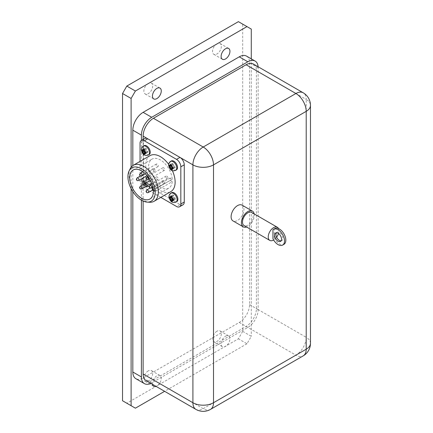 <?xml version="1.0" encoding="UTF-8"?>
<svg xmlns="http://www.w3.org/2000/svg" width="433" height="433" viewBox="0 0 433 433"><rect width="100%" height="100%" fill="white"/><g stroke="black" fill="none" stroke-linecap="round" stroke-linejoin="round"><path stroke-width="0.32" stroke-dasharray="2.17 1.62" d="M274.841 228.559A9.104 5.256 -120 0 0 274.246 229.008L274.246 237.928L272.936 238.68M274.246 237.928A9.104 5.256 -120 0 0 283.945 244.326M272.936 229.761L274.246 229.008M281.082 240.867A4.855 2.804 -120 0 0 281.823 240.645A4.855 2.804 -120 0 0 281.823 235.038A4.855 2.804 -120 0 0 276.963 232.24A4.855 2.804 -120 0 0 276.4 232.77M278.516 228.57A7.572 4.373 -60 0 1 278.495 233.495M276.627 237.192A7.572 4.373 -60 0 1 273.64 240.001M251.627 212.419A7.572 4.373 -60 0 1 251.627 221.166A7.572 4.373 -60 0 1 244.055 225.539M254.155 213.875A9.104 5.256 -60 0 1 246.577 226.995M242.096 205.15A9.104 5.256 -60 0 1 242.096 215.661A9.104 5.256 -60 0 1 232.992 220.917M146.143 380.656A14.565 8.411 120 0 0 153.428 379.936L246.123 326.417A14.565 8.411 120 0 0 256.423 308.577L256.423 70.709A14.565 8.411 120 0 0 253.408 64.041M122.528 400.747L126.82 403.226L238.399 338.806L242.691 331.369L242.691 24.129L238.399 21.65M216.944 331.234A6.241 3.605 120 0 0 212.868 336.733A6.241 3.605 120 0 0 213.821 341.729A6.241 3.605 120 0 0 220.061 338.13A6.241 3.605 120 0 0 220.061 330.926A6.241 3.605 120 0 0 216.944 331.234M216.944 43.809A6.241 3.605 120 0 0 212.868 49.308A6.241 3.605 120 0 0 213.821 54.309A6.241 3.605 120 0 0 220.061 50.704A6.241 3.605 120 0 0 220.061 43.5A6.241 3.605 120 0 0 216.944 43.809M148.275 83.455A6.241 3.605 120 0 0 144.2 88.954A6.241 3.605 120 0 0 145.158 93.95A6.241 3.605 120 0 0 151.393 90.351A6.241 3.605 120 0 0 151.393 83.147A6.241 3.605 120 0 0 148.275 83.455M148.275 370.875A6.241 3.605 120 0 0 144.2 376.374A6.241 3.605 120 0 0 145.158 381.376A6.241 3.605 120 0 0 151.393 377.771A6.241 3.605 120 0 0 151.393 370.567A6.241 3.605 120 0 0 148.275 370.875M242.691 331.369L251.275 336.327L246.983 343.759L238.399 338.806M246.983 343.759L164.61 391.318M126.82 403.226L135.399 408.184M131.107 188.626L131.107 167.246M251.275 29.081L242.691 24.129M251.275 58.845L251.275 336.327M225.523 336.187A6.241 3.605 -60 0 1 228.646 335.878A6.241 3.605 -60 0 1 228.646 343.082A6.241 3.605 -60 0 1 222.405 346.687A6.241 3.605 -60 0 1 221.447 341.686A6.241 3.605 -60 0 1 225.523 336.187M152.519 384.336A6.241 3.605 -60 0 1 156.86 375.833A6.241 3.605 -60 0 1 159.977 375.525A6.241 3.605 -60 0 1 160.767 381.029A6.241 3.605 -60 0 1 156.075 386.393M132.828 191.586L132.828 165.59M246.539 56.111A14.565 8.411 -60 0 1 249.56 62.78L249.56 304.61A14.565 8.411 -60 0 1 239.26 322.45L143.128 377.955A14.565 8.411 -60 0 1 135.843 378.675M141.407 200.187L141.407 140.411M258.106 66.752A14.565 8.411 -60 0 1 258.144 67.737L258.144 309.568A14.565 8.411 -60 0 1 247.844 327.408L151.707 382.907A14.565 8.411 -60 0 1 150.841 383.367M143.128 139.421L143.128 201.074M160.816 197.399L144.33 187.879A6.067 3.502 60 0 1 140.038 180.442L140.038 161.406M176.826 201.599A5.147 2.971 60 0 1 172.864 200.225A5.147 2.971 60 0 1 170.613 195.045A5.147 2.971 60 0 1 171.679 192.685M146.976 177.617A5.147 2.971 60 0 1 150.338 182.152A5.147 2.971 60 0 1 149.547 186.277A5.147 2.971 60 0 1 145.58 184.902A5.147 2.971 60 0 1 143.334 179.722A5.147 2.971 60 0 1 144.4 177.362A5.147 2.971 60 0 1 146.976 177.617M149.179 154.565A5.147 2.971 60 0 1 144.032 151.593A5.147 2.971 60 0 1 144.032 145.65M176.458 169.888A5.147 2.971 60 0 1 173.887 169.633A5.147 2.971 60 0 1 170.245 163.328A5.147 2.971 60 0 1 171.311 160.973M150.04 155.631A20.779 12 -120 0 0 146.852 172.28A20.779 12 -120 0 0 160.432 190.596A20.779 12 -120 0 0 170.819 191.624M172.356 170.591A20.779 12 -120 0 0 168.632 164.28M183.002 204.787A6.067 3.502 60 0 1 179.966 204.49L147.761 185.898A6.067 3.502 60 0 1 143.469 178.461L143.469 141.277A6.067 3.502 60 0 1 144.725 138.495M172.545 163.23L172.545 165.016L171.003 164.123L171.003 165.314L172.545 166.202L172.545 167.988L173.573 168.583L173.573 166.797L175.121 167.69L175.121 166.499L173.573 165.606L173.573 163.826L172.545 163.23L170.542 164.388M171.571 164.984L173.573 163.826M172.545 166.202L173.573 165.606M173.119 167.658L175.121 166.499M173.119 168.848L175.121 167.69M172.513 167.409L173.573 166.797M171.571 169.741L173.573 168.583M171.484 168.599L172.545 167.988M169.936 165.926L171.003 165.314M171.484 165.628L172.545 165.016M168.994 165.282L171.003 164.123M146.208 184.047L146.208 185.237L144.573 184.398L144.66 186.13L143.632 185.535L143.54 183.803L142.089 182.861L142.089 181.671L143.54 182.612L143.632 180.778L144.66 181.373L144.573 183.208L145.477 183.733L146.208 184.047L148.21 182.894L146.668 182.001L146.668 180.215L145.634 179.619L145.634 181.405L144.092 180.512L144.092 181.703L145.634 182.596L145.634 184.377L146.668 184.972L146.668 183.186L148.21 184.079L148.21 182.894M143.724 149.986L145.266 150.879L145.266 152.665L146.294 153.26L146.294 151.474L147.842 152.367L147.842 151.177L146.294 150.283L146.294 148.503L145.266 147.907L145.266 149.694L143.724 148.8L143.724 149.986L142.657 150.603M141.715 149.959L143.724 148.8M144.205 150.305L145.266 149.694M143.263 149.066L145.266 147.907M144.292 149.661L146.294 148.503M145.266 150.879L146.294 150.283M145.834 152.335L147.842 151.177M145.834 153.526L147.842 152.367M145.234 152.086L146.294 151.474M144.292 154.419L146.294 153.26M144.2 153.277L145.266 152.665M143.632 185.535L145.634 184.377M143.54 183.803L145.634 182.596M142.089 182.861L144.092 181.703M142.089 181.671L144.092 180.512M143.54 182.612L145.634 181.405M143.632 180.778L145.634 179.619M144.66 181.373L146.668 180.215M144.573 183.208L146.668 182.001M144.66 186.13L146.668 184.972M144.573 184.398L146.668 183.186M146.208 185.237L148.21 184.079M175.489 198.217L173.947 197.324L173.947 195.537L172.913 194.942L172.913 196.728L171.371 195.835L171.371 197.026L172.913 197.919L172.913 199.7L173.947 200.295L173.947 198.509L175.489 199.402L175.489 198.217L173.487 199.369M173.487 200.56L175.489 199.402M172.886 199.126L173.947 198.509M171.939 201.453L173.947 200.295M171.852 200.317L172.913 199.7M173.947 197.324L172.913 197.919M170.304 197.637L171.371 197.026M169.368 196.993L171.371 195.835M171.852 197.34L172.913 196.728M170.911 196.1L172.913 194.942M171.939 196.696L173.947 195.537M172.226 181.665L170.147 180.464L170.147 178.006L172.226 179.208A16.752 9.672 -120 0 0 164.464 163.095A16.752 9.672 -120 0 0 152.053 159.117A16.752 9.672 -120 0 0 152.053 178.461A16.752 9.672 -120 0 0 168.805 188.133A16.752 9.672 -120 0 0 172.226 181.665L155.404 191.381L154.7 191.462L154.424 190.812L153.352 190.19M166.884 178.58A1.505 0.871 60 0 1 165.823 176.74A1.505 0.871 60 0 1 166.131 176.047A1.505 0.871 60 0 1 167.636 176.918A1.505 0.871 60 0 1 167.636 178.656A1.505 0.871 60 0 1 166.884 178.58M162.738 182.028A1.505 0.871 60 0 1 162.591 181.33A1.505 0.871 60 0 1 162.905 180.642A1.505 0.871 60 0 1 164.41 181.508A1.505 0.871 60 0 1 164.41 183.246A1.505 0.871 60 0 1 162.738 182.028M156.281 177.07A1.505 0.871 60 0 1 156.448 176.913A1.505 0.871 60 0 1 157.953 177.784A1.505 0.871 60 0 1 157.953 179.522A1.505 0.871 60 0 1 156.795 179.116A1.505 0.871 60 0 1 156.14 177.6A1.505 0.871 60 0 1 156.281 177.07M153.975 168.67A1.505 0.871 60 0 1 154.96 169.996A1.505 0.871 60 0 1 154.727 171.203A1.505 0.871 60 0 1 153.569 170.797A1.505 0.871 60 0 1 152.909 169.287A1.505 0.871 60 0 1 153.222 168.594A1.505 0.871 60 0 1 153.975 168.67M158.126 165.227A1.505 0.871 60 0 1 157.953 166.613A1.505 0.871 60 0 1 156.795 166.207A1.505 0.871 60 0 1 156.14 164.692A1.505 0.871 60 0 1 156.448 164.004A1.505 0.871 60 0 1 158.126 165.227M164.578 170.18A1.505 0.871 60 0 1 164.41 170.337A1.505 0.871 60 0 1 163.252 169.936A1.505 0.871 60 0 1 162.591 168.421A1.505 0.871 60 0 1 162.905 167.733A1.505 0.871 60 0 1 164.307 168.432A1.505 0.871 60 0 1 164.578 170.18M170.147 178.006L153.325 187.716A1.456 0.839 120 0 0 153.049 187.917M170.147 180.464L153.325 190.179L155.404 191.381M152.595 190.249A1.456 0.839 120 0 0 153.325 190.179M153.342 190.109L154.424 190.731A16.752 9.672 60 0 1 154.424 190.812M172.226 179.208L155.404 188.918L153.325 187.716M154.424 190.731L155.404 188.918M130.284 168.583A20.779 12 -120 0 0 143.675 200.268A20.779 12 -120 0 0 149.721 202.254M310.472 343.266A14.565 8.411 -0 0 0 306.207 337.318L306.207 99.449A14.565 8.411 180 0 1 310.472 105.398M256.423 70.709L306.207 99.449A14.565 8.411 120 0 0 303.192 92.781M210.492 409.396A14.565 8.411 60 0 1 203.207 408.676L295.907 355.157A14.565 8.411 -120 0 0 303.192 355.877M246.123 326.417L295.907 355.157A14.565 8.411 120 0 0 306.207 337.318L256.423 308.577M195.927 409.396A14.565 8.411 120 0 0 203.207 408.676L153.428 379.936M143.128 377.955L151.707 382.907M239.26 322.45L247.844 327.408M249.56 304.61L258.144 309.568M249.56 62.78L258.144 67.737M179.966 204.49L176.534 206.471M143.469 141.277L140.038 143.258M143.469 178.461L140.038 180.442M147.761 185.898L144.33 187.879M144.573 182.163A2.138 1.234 60 0 1 145.477 183.733M142.636 182.093A2.138 1.234 60 0 1 143.54 181.568M143.54 184.848A2.138 1.234 60 0 1 142.636 183.278M145.477 184.918A2.138 1.234 60 0 1 144.573 185.443M146.771 177.048A1.505 0.871 -120 0 0 146.457 177.736A1.505 0.871 -120 0 0 147.112 179.251A1.505 0.871 -120 0 0 148.275 179.652M140.314 173.319A1.505 0.871 -120 0 0 140 174.012A1.505 0.871 -120 0 0 140.66 175.522A1.505 0.871 -120 0 0 141.818 175.928M137.088 177.914A1.505 0.871 -120 0 0 136.774 178.602A1.505 0.871 -120 0 0 137.429 180.117A1.505 0.871 -120 0 0 138.592 180.518M140.314 186.228A1.505 0.871 -120 0 0 140 186.921A1.505 0.871 -120 0 0 140.66 188.431A1.505 0.871 -120 0 0 141.818 188.837M146.771 189.957A1.505 0.871 -120 0 0 146.457 190.644A1.505 0.871 -120 0 0 147.112 192.16A1.505 0.871 -120 0 0 148.275 192.566M149.997 185.367A1.505 0.871 -120 0 0 149.683 186.055A1.505 0.871 -120 0 0 150.343 187.57A1.505 0.871 -120 0 0 151.501 187.971M170.894 193.145A5.147 2.971 -120 0 0 169.828 195.499A5.147 2.971 -120 0 0 172.074 200.679A5.147 2.971 -120 0 0 176.036 202.059M142.544 180.177A5.147 2.971 -120 0 0 144.79 185.356A5.147 2.971 -120 0 0 148.757 186.737A5.147 2.971 -120 0 0 148.757 180.794A5.147 2.971 -120 0 0 143.61 177.817A5.147 2.971 -120 0 0 142.544 180.177M143.242 146.105A5.147 2.971 -120 0 0 142.176 148.459A5.147 2.971 -120 0 0 144.422 153.639A5.147 2.971 -120 0 0 148.389 155.019M170.521 161.428A5.147 2.971 -120 0 0 169.455 163.788A5.147 2.971 -120 0 0 171.701 168.962A5.147 2.971 -120 0 0 175.668 170.342M276.963 232.24L275.659 232.992M281.823 240.645L280.519 241.398M154.7 191.462L153.379 190.699M162.905 167.733L147.761 176.475M164.41 170.337L149.482 178.953M156.448 164.004L142.982 171.782M157.953 166.613L145.428 173.844M153.222 168.594L140.438 175.977M154.727 171.203L147.074 175.619M156.448 176.913L150.338 180.442M157.953 179.522L151.631 183.17M162.905 180.642L150.121 188.019M164.41 183.246L152.465 190.141M166.131 176.047L152.021 184.193M167.636 178.656L152.898 187.164M149.921 199.034L168.805 188.133M133.169 170.023L152.053 159.117M144.4 177.362L143.61 177.822C142.522 178.272 141.872 179.468 141.667 181.405C143.236 188.101 146.349 187.532 148.757 186.737L149.547 186.277M213.821 341.729L222.405 346.687M220.061 330.926L228.646 335.878M213.821 54.309L222.405 59.261M220.061 43.5L228.646 48.458M145.158 93.95L153.742 98.908M151.393 83.147L159.977 88.099M145.158 381.376L153.742 386.328M151.393 370.567L159.977 375.525"/><path stroke-width="0.65" d="M282.641 245.078L283.945 244.326A9.104 5.256 -120 0 0 283.945 233.815A9.104 5.256 -120 0 0 274.841 228.559L273.537 229.311A9.104 5.256 60 0 1 282.641 234.567A9.104 5.256 60 0 1 282.641 245.078A9.104 5.256 60 0 1 272.936 238.68L272.936 229.761A9.104 5.256 60 0 1 273.537 229.311M276.4 232.77A4.855 2.804 -120 0 0 275.962 234.459A4.855 2.804 -120 0 0 281.082 240.867M274.657 235.211A4.855 2.804 60 0 1 275.659 232.992A4.855 2.804 60 0 1 280.519 235.796A4.855 2.804 60 0 1 280.519 241.398A4.855 2.804 60 0 1 276.774 240.099A4.855 2.804 60 0 1 274.657 235.211M273.64 240.001A7.572 4.373 -60 0 1 269.802 240.407A7.572 4.373 -60 0 1 268.644 234.334A7.572 4.373 -60 0 1 273.591 227.661A7.572 4.373 -60 0 1 277.38 227.287A7.572 4.373 -60 0 1 278.516 228.57M278.495 233.495A7.572 4.373 -60 0 1 276.627 237.192M269.802 240.407L244.055 225.539A7.572 4.373 -60 0 1 242.891 219.471A7.572 4.373 -60 0 1 247.844 212.792A7.572 4.373 -60 0 1 251.627 212.419L277.38 227.287M246.577 226.995A9.104 5.256 -60 0 1 243.292 226.865A9.104 5.256 -60 0 1 241.895 219.569A9.104 5.256 -60 0 1 247.844 211.548A9.104 5.256 -60 0 1 252.396 211.093A9.104 5.256 -60 0 1 254.155 213.875M243.292 226.865L232.992 220.917A9.104 5.256 -60 0 1 231.595 213.621A9.104 5.256 -60 0 1 237.544 205.599A9.104 5.256 -60 0 1 242.096 205.15L252.396 211.093M310.472 105.398L310.472 343.266A14.565 8.411 -0 0 1 306.207 349.209L213.507 402.728A14.565 8.411 60 0 1 210.492 409.396L303.192 355.877A14.565 8.411 -120 0 0 306.207 349.209L306.207 111.346A14.565 8.411 -120 0 0 295.907 93.506L203.207 147.025A14.565 8.411 60 0 1 213.507 164.865A14.565 8.411 180 0 1 192.907 164.865L192.907 402.728A14.565 8.411 -0 0 0 213.507 402.728L213.507 164.865L306.207 111.346A14.565 8.411 180 0 0 310.472 105.398A14.565 14.565 0 0 0 303.192 92.781L253.408 64.041A14.565 8.411 120 0 0 246.123 64.761L153.428 118.285A14.565 8.411 120 0 0 143.128 136.124L143.128 139.421M122.528 93.506L131.107 98.459L135.399 91.027L246.983 26.608L238.399 21.65L126.82 86.07L122.528 93.506L122.528 400.747L131.107 405.705L131.107 188.626M164.61 391.318L135.399 408.184L131.107 405.705M135.399 91.027L126.82 86.07M131.107 167.246L131.107 98.459M246.983 26.608L251.275 29.081L251.275 58.845M225.523 48.767A6.241 3.605 -60 0 1 228.646 48.458A6.241 3.605 -60 0 1 228.646 55.662A6.241 3.605 -60 0 1 222.405 59.261A6.241 3.605 -60 0 1 221.447 54.266A6.241 3.605 -60 0 1 225.523 48.767M156.86 88.408A6.241 3.605 -60 0 1 159.977 88.099A6.241 3.605 -60 0 1 159.977 95.303A6.241 3.605 -60 0 1 153.742 98.908A6.241 3.605 -60 0 1 152.784 93.907A6.241 3.605 -60 0 1 156.86 88.408M156.075 386.393A6.241 3.605 -60 0 1 153.742 386.328A6.241 3.605 -60 0 1 152.519 384.336M150.841 383.367A14.565 8.411 -60 0 1 144.427 383.633L135.843 378.675A14.565 8.411 -60 0 1 132.828 372.007L132.828 191.586M132.828 165.59L132.828 130.176A14.565 8.411 -60 0 1 143.128 112.336L239.26 56.837A14.565 8.411 -60 0 1 246.539 56.111L255.124 61.069A14.565 8.411 -60 0 1 258.106 66.752M140.038 161.406L140.038 143.258A6.067 3.502 60 0 1 141.293 140.481L144.725 138.495A6.067 3.502 60 0 1 147.761 138.798L179.966 157.39A6.067 3.502 60 0 1 184.258 164.827L184.258 202.011A6.067 3.502 60 0 1 183.002 204.787L179.565 206.774A6.067 3.502 60 0 1 176.534 206.471L160.816 197.399M144.427 383.633A14.565 8.411 -60 0 1 141.407 376.964L141.407 200.187M141.407 140.411L141.407 135.128A14.565 8.411 -60 0 1 151.707 117.289L247.844 61.789A14.565 8.411 -60 0 1 255.124 61.069M143.128 201.074L143.128 373.988A14.565 8.411 120 0 0 146.143 380.656L195.927 409.396A14.565 14.565 0 0 0 210.492 409.396M141.293 140.481A6.067 3.502 60 0 1 144.33 140.779L176.534 159.371A6.067 3.502 60 0 1 180.826 166.808L180.826 203.992A6.067 3.502 60 0 1 179.565 206.774M170.894 193.145L171.679 192.685A5.147 2.971 60 0 1 176.826 195.656A5.147 2.971 60 0 1 176.826 201.599L176.036 202.059A5.147 2.971 -120 0 0 176.036 196.117A5.147 2.971 -120 0 0 170.894 193.145C169.66 194.027 169.011 195.218 168.946 196.728C170.515 203.423 173.633 202.855 176.036 202.059M143.242 146.105L144.032 145.65A5.147 2.971 60 0 1 147.999 147.031A5.147 2.971 60 0 1 150.246 152.21A5.147 2.971 60 0 1 149.179 154.565L148.389 155.019A5.147 2.971 -120 0 0 149.455 152.665A5.147 2.971 -120 0 0 147.209 147.485A5.147 2.971 -120 0 0 143.242 146.105C142.008 146.987 141.358 148.183 141.293 149.694C142.397 155.544 145.65 155.36 146.094 155.507L148.389 155.019M170.521 161.428L171.311 160.973A5.147 2.971 60 0 1 176.458 163.945A5.147 2.971 60 0 1 176.458 169.888L175.668 170.342A5.147 2.971 -120 0 0 175.668 164.399A5.147 2.971 -120 0 0 170.521 161.428C169.287 162.31 168.637 163.506 168.572 165.016C170.147 171.706 173.26 171.138 175.668 170.342M147.155 202.108A19.274 11.128 60 0 1 141.548 200.268A19.274 11.128 60 0 1 129.126 170.878A19.274 11.128 60 0 1 151.187 178.964A19.274 11.128 60 0 1 147.155 202.108L149.721 202.254A20.779 12 -120 0 0 154.067 201.296L170.819 191.624A20.779 12 -120 0 0 172.356 170.591M168.632 164.28A20.779 12 -120 0 0 150.04 155.631L133.283 165.303A20.779 12 -120 0 0 130.284 168.583L129.126 170.878M141.548 198.206A16.752 9.672 60 0 1 130.604 183.446A16.752 9.672 60 0 1 133.169 170.023A16.752 9.672 60 0 1 145.585 174.001A16.752 9.672 60 0 1 153.342 190.109A16.752 9.672 60 0 1 149.921 199.034A16.752 9.672 60 0 1 141.548 198.206M168.994 166.467L168.994 165.282L170.45 166.223L170.542 164.388L171.571 164.984L171.484 166.819L173.119 167.658L173.119 168.848L171.484 168.009L171.571 169.741L170.542 169.146L170.45 167.414L168.994 166.467L169.936 165.926M171.484 168.009L172.513 167.409M170.542 169.146L171.484 168.599M170.45 167.414L171.484 166.819M170.45 166.223L171.484 165.628M145.109 153.206L144.2 152.687L144.292 154.419L143.263 153.823L143.171 152.091L141.715 151.144L141.715 149.959L143.171 150.901L143.263 149.066L144.292 149.661L144.2 151.496L145.834 152.335L145.834 153.526L145.109 153.206A2.138 1.234 60 0 1 144.2 153.731M170.911 200.858L170.824 199.126L169.368 198.184L169.346 197.6L169.368 196.993L170.824 197.935L170.911 196.1L171.939 196.696L171.852 198.531L173.487 199.369L173.487 200.56L171.852 199.721L171.939 201.453L170.911 200.858L171.852 200.317M143.171 150.901L144.205 150.305M144.2 152.687L145.234 152.086M141.715 151.144L142.657 150.603M143.171 152.091L144.2 151.496M143.263 153.823L144.2 153.277M171.852 199.721L172.886 199.126M170.824 199.126L171.852 198.531M169.368 198.184L170.304 197.637M170.824 197.935L171.852 197.34M153.049 187.917A1.456 0.839 120 0 0 152.292 189.502L153.342 190.109M153.352 190.19L152.292 189.584A1.456 0.839 120 0 0 152.595 190.249L153.379 190.699M154.067 201.296A20.779 12 -120 0 0 154.067 177.297A20.779 12 -120 0 0 133.283 165.303M153.428 118.285L203.207 147.025A14.565 8.411 120 0 0 192.907 164.865L179.966 157.39L176.534 159.371M303.192 92.781A14.565 8.411 120 0 0 295.907 93.506L246.123 64.761M143.128 373.988L192.907 402.728A14.565 8.411 120 0 0 195.927 409.396M143.128 136.124L147.761 138.798L144.33 140.779M132.828 372.007L141.407 376.964M239.26 56.837L247.844 61.789M143.128 112.336L151.707 117.289M132.828 130.176L141.407 135.128M184.258 202.011L180.826 203.992M184.258 164.827L180.826 166.808M170.45 168.459A2.138 1.234 60 0 1 169.547 166.889M172.388 168.529A2.138 1.234 60 0 1 171.484 169.054M171.484 165.774A2.138 1.234 60 0 1 172.388 167.338M169.547 165.698A2.138 1.234 60 0 1 170.45 165.179M144.2 150.451A2.138 1.234 60 0 1 145.109 152.015M142.268 150.375A2.138 1.234 60 0 1 143.171 149.856M143.171 153.136A2.138 1.234 60 0 1 142.268 151.566M169.915 197.416A2.138 1.234 60 0 1 170.824 196.891M170.824 200.17A2.138 1.234 60 0 1 169.915 198.601M172.756 200.241A2.138 1.234 60 0 1 171.852 200.766M171.852 197.486A2.138 1.234 60 0 1 172.756 199.056M148.275 179.652A1.505 0.871 -120 0 0 148.275 177.914A1.505 0.871 -120 0 0 146.771 177.048L146.029 178.331C146.284 179.63 147.031 180.068 148.275 179.652L149.482 178.953M141.818 175.928A1.505 0.871 -120 0 0 141.818 174.19A1.505 0.871 -120 0 0 140.314 173.319L139.578 174.602C139.832 175.901 140.579 176.345 141.818 175.928L145.428 173.844M138.592 180.518A1.505 0.871 -120 0 0 138.592 178.78A1.505 0.871 -120 0 0 137.088 177.914L136.346 179.197C136.601 180.496 137.353 180.934 138.592 180.518L147.074 175.619M141.818 188.837A1.505 0.871 -120 0 0 141.818 187.099A1.505 0.871 -120 0 0 140.314 186.228L139.578 187.516C139.832 188.81 140.579 189.253 141.818 188.837L151.631 183.17M148.275 192.566A1.505 0.871 -120 0 0 148.275 190.823A1.505 0.871 -120 0 0 146.771 189.957L146.029 191.24C146.284 192.539 147.031 192.977 148.275 192.566L152.465 190.141M151.501 187.971A1.505 0.871 -120 0 0 151.501 186.233A1.505 0.871 -120 0 0 149.997 185.367L149.255 186.65C149.509 187.949 150.262 188.387 151.501 187.971L152.898 187.164M303.192 355.877A14.565 14.565 0 0 0 310.472 343.266M147.761 176.475L146.771 177.048M142.982 171.782L140.314 173.319M140.438 175.977L137.088 177.914M150.338 180.442L140.314 186.228M150.121 188.019L146.771 189.957M152.021 184.193L149.997 185.367"/></g></svg>
